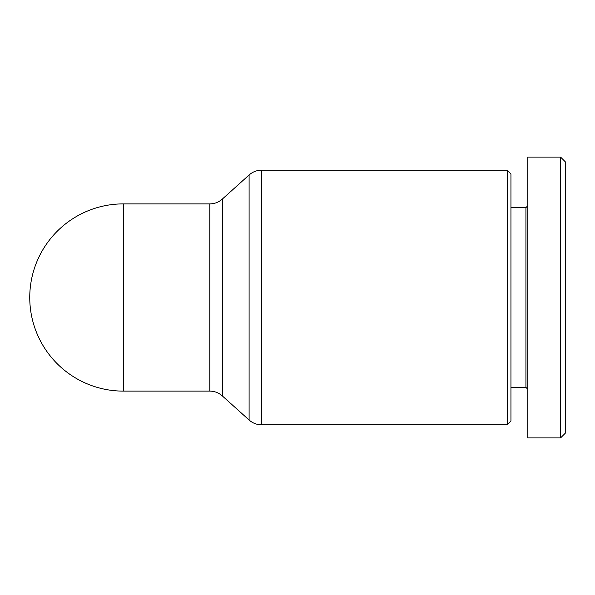 <?xml version="1.0" encoding="UTF-8"?>
<svg xmlns="http://www.w3.org/2000/svg" width="595" height="595" viewBox="0 0 595 595"><rect width="100%" height="100%" fill="white"/><g stroke="black" fill="none" stroke-linecap="round" stroke-linejoin="round"><path stroke-width="0.89" d="M29.75 297.5A93.616 93.616 0 0 0 123.366 391.116L123.366 203.884A93.616 93.616 0 0 0 29.75 297.5A93.616 93.616 0 0 0 123.366 391.116L209.804 391.116C214.505 391.153 218.685 392.76 222.329 395.928L222.329 199.072C218.685 202.241 214.505 203.847 209.804 203.884L209.804 391.116M507.208 297.5L507.208 424.823L261.622 424.823L261.622 170.177L507.208 170.177L507.208 297.5M527.802 205.751L525.928 207.625L525.928 387.375L510.949 387.375M560.572 437.927L527.802 437.927L527.802 157.073L560.572 157.073L560.572 437.927L565.25 433.249L565.25 161.751L560.572 157.073M507.208 424.823L510.949 421.074L510.949 173.926L507.208 170.177M222.329 199.072L249.097 174.982L249.097 420.018L222.329 395.928M249.097 174.982C252.674 171.836 256.854 170.237 261.622 170.177M525.928 387.375L527.802 389.249M525.928 207.625L510.949 207.625M123.366 203.884L209.804 203.884M261.622 424.823C256.854 424.763 252.674 423.164 249.097 420.018"/></g></svg>
